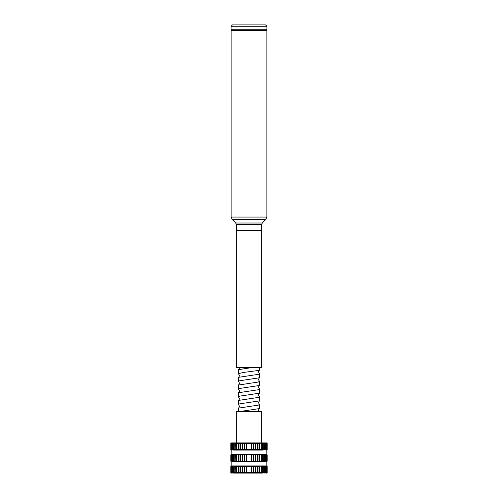 <?xml version="1.0" encoding="UTF-8"?>
<svg xmlns="http://www.w3.org/2000/svg" width="498" height="498" viewBox="0 0 498 498"><rect width="100%" height="100%" fill="white"/><g stroke="black" fill="none" stroke-linecap="round" stroke-linejoin="round"><path stroke-width="0.75" d="M266.86 217.06L266.86 30.397L231.14 30.397L231.14 217.06L232.112 219.394L265.888 219.394L266.86 217.06L231.14 217.06M261.631 230.499L236.369 230.499L236.369 224.561L261.631 224.561L261.631 230.499M261.357 230.499L261.357 367.586L236.643 367.586L236.643 230.499M261.357 442.909L261.357 411.572L236.643 411.572L236.643 442.909M249 24.9L265.54 24.9L232.46 24.9L231.097 26.263L231.097 29.737L231.757 30.397M252.056 367.586L238.467 369.634L238.281 373.699L243.64 372.417L258.288 370.493L259.719 369.852L259.719 367.586M259.533 370.082C258.331 371.253 258.331 372.386 259.533 373.488L258.288 374.359L238.467 377.335L238.281 381.4L239.712 380.758L259.533 377.777L259.719 373.718M259.533 377.777C258.331 378.953 258.331 380.086 259.533 381.182L258.288 382.053L238.467 385.029L238.281 389.094L239.712 388.452L259.533 385.477L259.719 381.412M259.533 385.477C258.331 386.647 258.331 387.78 259.533 388.882L258.288 389.753L238.467 392.729L238.281 396.794L239.712 396.153L259.533 393.171L259.719 389.112M259.533 393.171C258.331 394.348 258.331 395.48 259.533 396.576L258.288 397.448L238.467 400.423L238.281 404.488L239.712 403.847L259.533 400.871L259.719 396.806M259.533 400.871C258.331 402.042 258.331 403.175 259.533 404.276L258.288 405.148L238.467 408.123L238.281 411.572M239.594 411.572L259.533 408.572L259.719 404.507M238.467 377.335C239.669 376.239 239.669 375.1 238.467 373.93L238.281 373.699M238.467 385.029C239.669 383.933 239.669 382.8 238.467 381.63L238.281 381.4M238.467 392.729C239.669 391.633 239.669 390.494 238.467 389.324L238.281 389.094M238.467 400.423C239.669 399.328 239.669 398.195 238.467 397.024L238.281 396.794M238.467 408.123C239.669 407.028 239.669 405.889 238.467 404.718L238.281 404.488M267.158 466.358L266.704 465.916L267.121 466.358L267.121 472.658L266.741 473.1L267.177 472.658L267.177 466.358L266.741 465.916L249 465.916L249 473.1L246.778 473.1L246.778 465.916L246.423 466.358L246.423 472.658L246.778 473.1L244.586 473.1L244.586 465.916L244.188 466.358L244.188 472.658L244.586 473.1L242.47 473.1L242.47 465.916L242.028 466.358L242.028 472.658L242.47 473.1L240.453 473.1L240.453 465.916L239.98 466.358L239.98 472.658L240.453 473.1L238.573 473.1L238.573 465.916L238.075 466.358L238.075 472.658L238.573 473.1L236.855 473.1L236.855 465.916L236.338 466.358L236.338 472.658L236.855 473.1L235.33 473.1L235.187 472.658L235.33 465.916L234.801 466.358L234.801 472.658L235.33 473.1L234.023 473.1L233.817 472.658L234.023 465.916L233.494 466.358L233.494 472.658L234.023 473.1L232.952 473.1L232.684 472.658L232.952 465.916L232.423 466.358L232.423 472.658L232.952 473.1L231.807 472.658L232.13 465.916L231.62 466.358L231.62 472.658L232.13 473.1L231.203 472.658L231.203 466.358L231.576 465.916L231.091 466.358L231.091 472.658L231.576 473.1L231.259 473.1L230.823 472.658L231.296 473.1L230.879 472.658L230.879 466.358L231.296 465.916L230.842 466.358L230.842 472.658M231.62 472.658L231.203 472.658M232.423 472.658L231.807 472.658M233.494 472.658L232.684 472.658M234.801 472.658L233.817 472.658M236.338 472.658L235.187 472.658M238.075 472.658L236.774 472.658M239.98 472.658L238.561 472.658M242.028 472.658L240.509 472.658M244.188 472.658L242.588 472.658M246.423 472.658L244.773 472.658M267.121 466.358L266.424 465.916L266.797 466.358L266.797 472.658L266.424 473.1L267.158 472.658M267.121 472.658L266.909 466.358M266.797 466.358L265.87 465.916L266.193 466.358L265.87 473.1L266.909 472.658M266.797 472.658L266.38 472.658L266.38 466.358M266.193 466.358L265.048 465.916L265.048 473.1L266.38 472.658M266.193 472.658L265.577 472.658L265.577 466.358M265.316 466.358L263.977 465.916L263.977 473.1L265.577 472.658M265.316 472.658L264.506 472.658L264.506 466.358M264.183 466.358L262.67 465.916L262.67 473.1L264.506 472.658M264.183 472.658L263.199 472.658L263.199 466.358M262.813 466.358L261.145 465.916L261.145 473.1L262.67 473.1L263.199 472.658M262.813 472.658L261.662 472.658L261.662 466.358M261.226 466.358L259.427 465.916L259.427 473.1L261.145 473.1L261.662 472.658M261.226 472.658L259.925 472.658L259.925 466.358M259.439 466.358L258.02 466.358L257.547 465.916L257.491 472.658L257.547 473.1L259.427 473.1L259.925 472.658M259.439 472.658L258.02 472.658L258.02 466.358M257.547 465.916L257.547 473.1L258.02 472.658M257.491 472.658L255.972 472.658L255.972 466.358L255.53 465.916L255.412 472.658L255.53 473.1L255.972 472.658M257.547 473.1L253.414 473.1L253.812 472.658L253.812 466.358L253.414 465.916L253.414 473.1L251.222 473.1L251.577 472.658L251.577 466.358L251.222 465.916L251.222 473.1L249 473.1L249 465.916L231.259 465.916L230.823 466.358L230.823 472.658M255.412 472.658L253.812 472.658M253.227 472.658L251.577 472.658M248.701 472.658L247.02 472.658M231.62 466.358L231.203 466.358M232.423 466.358L231.807 466.358M233.494 466.358L232.684 466.358M234.801 466.358L233.817 466.358M236.338 466.358L235.187 466.358M238.075 466.358L236.774 466.358M239.98 466.358L238.561 466.358M242.028 466.358L240.509 466.358M244.188 466.358L242.588 466.358M246.423 466.358L244.773 466.358M257.491 466.358L255.972 466.358M255.412 466.358L253.812 466.358M253.227 466.358L251.577 466.358M248.701 466.358L247.02 466.358M267.158 454.855L266.704 454.413L267.121 454.855L267.121 461.154L266.741 461.596L267.177 461.154L267.177 454.855L266.741 454.413L249 454.413L249 461.596L246.778 461.596L246.778 454.413L246.423 454.855L246.423 461.154L246.778 461.596L244.586 461.596L244.586 454.413L244.188 454.855L244.188 461.154L244.586 461.596L242.47 461.596L242.47 454.413L242.028 454.855L242.028 461.154L242.47 461.596L240.453 461.596L240.453 454.413L239.98 454.855L239.98 461.154L240.453 461.596L238.573 461.596L238.573 454.413L238.075 454.855L238.075 461.154L238.573 461.596L236.855 461.596L236.855 454.413L236.338 454.855L236.338 461.154L236.855 461.596L235.33 461.596L235.187 461.154L235.33 454.413L234.801 454.855L234.801 461.154L235.33 461.596L234.023 461.596L233.817 461.154L234.023 454.413L233.494 454.855L233.494 461.154L234.023 461.596L232.952 461.596L232.684 461.154L232.952 454.413L232.423 454.855L232.423 461.154L232.952 461.596L231.807 461.154L232.13 454.413L231.62 454.855L231.62 461.154L232.13 461.596L231.203 461.154L231.203 454.855L231.576 454.413L231.091 454.855L231.091 461.154L231.576 461.596L231.259 461.596L230.823 461.154L231.296 461.596L230.879 461.154L230.879 454.855L231.296 454.413L230.842 454.855L230.842 461.154M231.62 461.154L231.203 461.154M232.423 461.154L231.807 461.154M233.494 461.154L232.684 461.154M234.801 461.154L233.817 461.154M236.338 461.154L235.187 461.154M238.075 461.154L236.774 461.154M239.98 461.154L238.561 461.154M242.028 461.154L240.509 461.154M244.188 461.154L242.588 461.154M246.423 461.154L244.773 461.154M267.121 454.855L266.424 454.413L266.797 454.855L266.797 461.154L266.424 461.596L267.158 461.154M267.121 461.154L266.909 454.855M266.797 454.855L265.87 454.413L266.193 454.855L265.87 461.596L266.909 461.154M266.797 461.154L266.38 461.154L266.38 454.855M266.193 454.855L265.048 454.413L265.048 461.596L266.38 461.154M266.193 461.154L265.577 461.154L265.577 454.855M265.316 454.855L263.977 454.413L263.977 461.596L265.577 461.154M265.316 461.154L264.506 461.154L264.506 454.855M264.183 454.855L262.67 454.413L262.67 461.596L264.506 461.154M264.183 461.154L263.199 461.154L263.199 454.855M262.813 454.855L261.145 454.413L261.145 461.596L262.67 461.596L263.199 461.154M262.813 461.154L261.662 461.154L261.662 454.855M261.226 454.855L259.427 454.413L259.427 461.596L261.145 461.596L261.662 461.154M261.226 461.154L259.925 461.154L259.925 454.855M259.439 454.855L258.02 454.855L257.547 454.413L257.491 461.154L257.547 461.596L259.427 461.596L259.925 461.154M259.439 461.154L258.02 461.154L258.02 454.855M257.547 454.413L257.547 461.596L258.02 461.154M257.491 461.154L255.972 461.154L255.972 454.855L255.53 454.413L255.412 461.154L255.53 461.596L255.972 461.154M257.547 461.596L253.414 461.596L253.812 461.154L253.812 454.855L253.414 454.413L253.414 461.596L251.222 461.596L251.577 461.154L251.577 454.855L251.222 454.413L251.222 461.596L249 461.596L249 454.413L231.259 454.413L230.823 454.855L230.823 461.154M255.412 461.154L253.812 461.154M253.227 461.154L251.577 461.154M248.701 461.154L247.02 461.154M231.62 454.855L231.203 454.855M232.423 454.855L231.807 454.855M233.494 454.855L232.684 454.855M234.801 454.855L233.817 454.855M236.338 454.855L235.187 454.855M238.075 454.855L236.774 454.855M239.98 454.855L238.561 454.855M242.028 454.855L240.509 454.855M244.188 454.855L242.588 454.855M246.423 454.855L244.773 454.855M257.491 454.855L255.972 454.855M255.412 454.855L253.812 454.855M253.227 454.855L251.577 454.855M248.701 454.855L247.02 454.855M267.158 443.345L266.704 442.909L267.121 443.345L267.121 449.65L266.741 450.092L267.177 449.65L267.177 443.345L266.741 442.909L249 442.909L249 450.092L246.778 450.092L246.778 442.909L246.423 443.345L246.423 449.65L246.778 450.092L244.586 450.092L244.586 442.909L244.188 443.345L244.188 449.65L244.586 450.092L242.47 450.092L242.47 442.909L242.028 443.345L242.028 449.65L242.47 450.092L240.453 450.092L240.453 442.909L239.98 443.345L239.98 449.65L240.453 450.092L238.573 450.092L238.573 442.909L238.075 443.345L238.075 449.65L238.573 450.092L236.855 450.092L236.855 442.909L236.338 443.345L236.338 449.65L236.855 450.092L235.33 450.092L235.187 449.65L235.33 442.909L234.801 443.345L234.801 449.65L235.33 450.092L234.023 450.092L233.817 449.65L234.023 442.909L233.494 443.345L233.494 449.65L234.023 450.092L232.952 450.092L232.684 449.65L232.952 442.909L232.423 443.345L232.423 449.65L232.952 450.092L231.807 449.65L232.13 442.909L231.62 443.345L231.62 449.65L232.13 450.092L231.203 449.65L231.203 443.345L231.576 442.909L231.091 443.345L231.091 449.65L231.576 450.092L231.259 450.092L230.823 449.65L231.296 450.092L230.879 449.65L230.879 443.345L231.296 442.909L230.842 443.345L230.842 449.65M231.62 449.65L231.203 449.65M232.423 449.65L231.807 449.65M233.494 449.65L232.684 449.65M234.801 449.65L233.817 449.65M236.338 449.65L235.187 449.65M238.075 449.65L236.774 449.65M239.98 449.65L238.561 449.65M242.028 449.65L240.509 449.65M244.188 449.65L242.588 449.65M246.423 449.65L244.773 449.65M267.121 443.345L266.424 442.909L266.797 443.345L266.797 449.65L266.424 450.092L267.158 449.65M267.121 449.65L266.909 443.345M266.797 443.345L265.87 442.909L266.193 443.345L265.87 450.092L266.909 449.65M266.797 449.65L266.38 449.65L266.38 443.345M266.193 443.345L265.048 442.909L265.048 450.092L266.38 449.65M266.193 449.65L265.577 449.65L265.577 443.345M265.316 443.345L263.977 442.909L263.977 450.092L265.577 449.65M265.316 449.65L264.506 449.65L264.506 443.345M264.183 443.345L262.67 442.909L262.67 450.092L264.506 449.65M264.183 449.65L263.199 449.65L263.199 443.345M262.813 443.345L261.145 442.909L261.145 450.092L262.67 450.092L263.199 449.65M262.813 449.65L261.662 449.65L261.662 443.345M261.226 443.345L259.427 442.909L259.427 450.092L261.145 450.092L261.662 449.65M261.226 449.65L259.925 449.65L259.925 443.345M259.439 443.345L258.02 443.345L257.547 442.909L257.491 449.65L257.547 450.092L259.427 450.092L259.925 449.65M259.439 449.65L258.02 449.65L258.02 443.345M257.547 442.909L257.547 450.092L258.02 449.65M257.491 449.65L255.972 449.65L255.972 443.345L255.53 442.909L255.412 449.65L255.53 450.092L255.972 449.65M257.547 450.092L253.414 450.092L253.812 449.65L253.812 443.345L253.414 442.909L253.414 450.092L251.222 450.092L251.577 449.65L251.577 443.345L251.222 442.909L251.222 450.092L249 450.092L249 442.909L231.259 442.909L230.823 443.345L230.823 449.65M255.412 449.65L253.812 449.65M253.227 449.65L251.577 449.65M248.701 449.65L247.02 449.65M231.62 443.345L231.203 443.345M232.423 443.345L231.807 443.345M233.494 443.345L232.684 443.345M234.801 443.345L233.817 443.345M236.338 443.345L235.187 443.345M238.075 443.345L236.774 443.345M239.98 443.345L238.561 443.345M242.028 443.345L240.509 443.345M244.188 443.345L242.588 443.345M246.423 443.345L244.773 443.345M257.491 443.345L255.972 443.345M255.412 443.345L253.812 443.345M253.227 443.345L251.577 443.345M248.701 443.345L247.02 443.345M250.98 472.658L249.299 472.658M250.98 466.358L249.299 466.358M250.98 461.154L249.299 461.154M250.98 454.855L249.299 454.855M250.98 449.65L249.299 449.65M250.98 443.345L249.299 443.345M249 442.909L249 450.092M249 454.413L249 461.596M249 465.916L249 473.1M246.778 442.909L246.778 450.092M251.222 442.909L251.222 450.092M253.414 442.909L253.414 450.092M255.53 442.909L255.53 450.092M244.586 442.909L244.586 450.092M242.47 442.909L242.47 450.092M240.453 442.909L240.453 450.092M246.778 454.413L246.778 461.596M251.222 454.413L251.222 461.596M253.414 454.413L253.414 461.596M255.53 454.413L255.53 461.596M244.586 454.413L244.586 461.596M242.47 454.413L242.47 461.596M240.453 454.413L240.453 461.596M246.778 465.916L246.778 473.1M251.222 465.916L251.222 473.1M253.414 465.916L253.414 473.1M255.53 465.916L255.53 473.1M244.586 465.916L244.586 473.1M242.47 465.916L242.47 473.1M240.453 465.916L240.453 473.1M265.888 219.394L262.278 223.011L235.722 223.011L236.369 224.561M265.54 24.9L266.903 26.263L231.097 26.263M266.903 26.263L266.903 29.737L231.097 29.737M266.156 450.092L266.156 454.413M266.156 461.596L266.156 465.916M266.903 29.737L266.243 30.397M267.177 466.358L267.177 472.658M267.177 454.855L267.177 461.154M267.177 443.345L267.177 449.65M231.844 461.596L231.844 465.916M231.844 450.092L231.844 454.413M262.278 223.011L261.631 224.561M235.722 223.011L232.112 219.394M239.339 367.586C239.345 368.508 239.059 369.186 238.467 369.634M259.533 408.572C258.499 409.518 258.35 410.52 259.084 411.572"/></g></svg>
